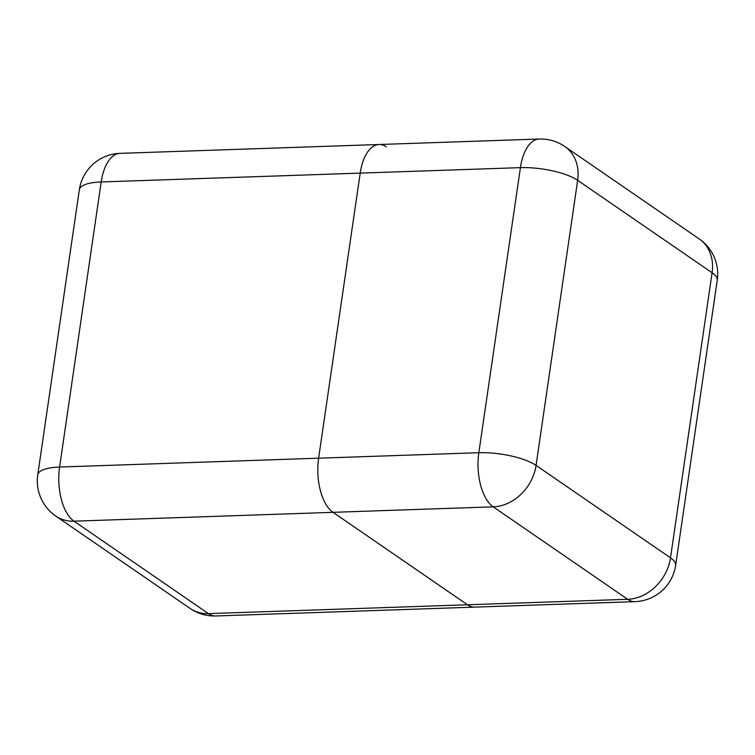 <?xml version="1.0" encoding="UTF-8"?>
<svg xmlns="http://www.w3.org/2000/svg" width="755" height="755" viewBox="0 0 755 755"><rect width="100%" height="100%" fill="white"/><g stroke="black" fill="none" stroke-linecap="round" stroke-linejoin="round"><path stroke-width="1.13" d="M386.343 146.847A42.563 21.064 88 0 0 379.019 144.507A42.563 21.064 88 0 0 360.211 173.112L318.619 458.191A42.563 21.064 88 0 0 333.021 512.324L467.468 604.774A42.563 21.064 88 0 0 474.791 607.114A42.563 21.064 -92 0 1 467.468 604.774L333.021 512.324A42.563 21.064 -92 0 1 318.619 458.191L360.211 173.112A42.563 21.064 -92 0 1 379.019 144.507L120.007 153.359A42.563 42.563 0 0 0 79.341 189.76A42.563 12.703 -171.7 0 1 101.189 181.964L59.598 467.043L478.83 452.717L520.422 167.638L101.189 181.964A42.563 21.064 -92 0 1 120.007 153.359M37.75 474.838A42.563 42.563 0 0 0 55.757 516.052A42.563 34.739 124.5 0 0 73.999 521.177L208.456 613.626L627.679 599.3L493.232 506.85L73.999 521.177A42.563 21.064 -92 0 1 59.598 467.043A42.563 12.703 -171.7 0 0 37.75 474.838L79.341 189.76M215.77 615.967A42.563 21.064 -92 0 1 208.456 613.626A42.563 34.739 -55.5 0 1 190.203 608.502A42.563 42.563 0 0 0 215.77 615.967L634.993 601.641A42.563 42.563 0 0 0 675.659 565.24A42.563 12.703 -171.7 0 0 670.506 557.841L712.097 272.753L577.651 180.313L536.059 465.391L670.506 557.841A42.563 34.739 -55.5 0 1 627.679 599.3A42.563 21.064 88 0 0 634.993 601.641M539.23 139.033A42.563 21.064 88 0 0 520.422 167.638A42.563 12.703 -171.7 0 1 577.651 180.313A42.563 34.739 -55.5 0 0 564.797 146.498A42.563 42.563 0 0 0 539.23 139.033L379.019 144.507M699.243 238.948A42.563 34.739 124.5 0 1 712.097 272.753A42.563 12.703 -171.7 0 1 717.25 280.162A42.563 42.563 0 0 0 699.243 238.948L564.797 146.498M478.83 452.717A42.563 21.064 88 0 0 493.232 506.85A42.563 34.739 124.5 0 0 536.059 465.391A42.563 12.703 -171.7 0 0 478.83 452.717M190.203 608.502L55.757 516.052M675.659 565.24L717.25 280.162"/></g></svg>
